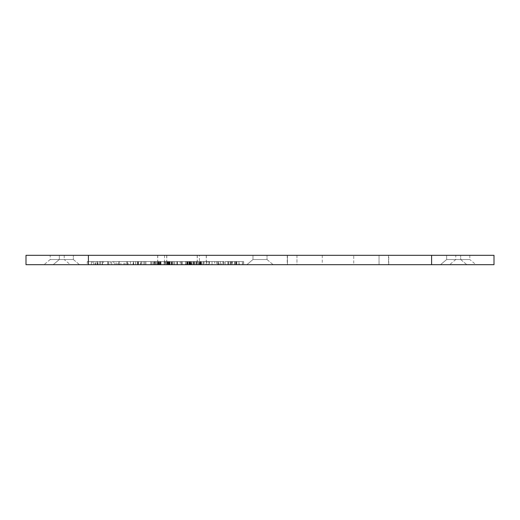 <?xml version="1.0" encoding="UTF-8"?>
<svg xmlns="http://www.w3.org/2000/svg" width="520" height="520" viewBox="0 0 520 520"><rect width="100%" height="100%" fill="white"/><g stroke="black" fill="none" stroke-linecap="round" stroke-linejoin="round"><path stroke-width="0.39" stroke-dasharray="2.6 1.95" d="M199.472 255.32L164.528 255.32L199.472 255.32L199.472 264.68L164.528 264.68L199.472 264.68M164.528 255.32L164.528 264.68M166.712 255.32L157.664 255.32L166.712 255.32L166.712 264.68L157.664 264.68L166.712 264.68L166.725 261.56M157.664 255.32L157.664 264.68M166.803 255.32L157.755 255.32L166.803 255.32L166.803 264.68L157.755 264.68L166.803 264.68M157.755 255.32L157.755 264.68M206.336 255.32L197.288 255.32L206.336 255.32L206.336 264.68L197.288 264.68L206.336 264.68M197.288 255.32L197.288 264.68M206.245 255.32L197.197 255.32L206.245 255.32L206.245 264.68L197.197 264.68L206.245 264.68M197.197 255.32L197.197 264.68M353.73 255.32L322.27 255.32L353.73 255.32L353.73 264.68L322.27 264.68L353.73 264.68M322.27 255.32L322.27 264.68M296.953 255.32L296.953 264.68L287.443 264.68L296.953 264.68L287.443 264.68L296.953 264.68L296.953 255.32L287.443 255.32L287.443 264.68L287.443 255.32L296.953 255.32M388.557 255.32L388.557 264.68L379.048 264.68L388.557 264.68L379.048 264.68L388.557 264.68L388.557 255.32L379.048 255.32L379.048 264.68L379.048 255.32L388.557 255.32M388.765 255.32L287.235 255.32L388.765 255.32L388.765 264.68L287.235 264.68L388.765 264.68M287.235 255.32L287.235 264.68M50.186 255.32L64.214 255.32L50.186 255.32L50.186 259.526L64.214 259.526L70.356 264.68L44.044 264.68L70.356 264.68M64.214 255.32L64.214 259.526L50.186 259.526L44.044 264.68M73.352 259.526L79.495 264.68L53.183 264.68L79.495 264.68L53.183 264.68L79.495 264.68L73.352 259.526L59.325 259.526L53.183 264.68L59.325 259.526L73.352 259.526L59.325 259.526L73.352 259.526L73.352 255.32L73.352 259.526M59.325 255.32L59.325 259.526L59.325 255.32L73.352 255.32L59.325 255.32M267.014 259.526L273.156 264.68L246.844 264.68L273.156 264.68L246.844 264.68L273.156 264.68L267.014 259.526L252.987 259.526L246.844 264.68L252.987 259.526L267.014 259.526L252.987 259.526L267.014 259.526L267.014 255.32L267.014 259.526M252.987 255.32L252.987 259.526L252.987 255.32L267.014 255.32L252.987 255.32M460.675 259.526L466.817 264.68L440.505 264.68L466.817 264.68L440.505 264.68L466.817 264.68L460.675 259.526L446.647 259.526L440.505 264.68L446.647 259.526L460.675 259.526L446.647 259.526L460.675 259.526L460.675 255.32L460.675 259.526M446.647 255.32L446.647 259.526L446.647 255.32L460.675 255.32L446.647 255.32M455.787 255.32L469.813 255.32L455.787 255.32L455.787 259.526L469.813 259.526L475.956 264.68L449.644 264.68L475.956 264.68M469.813 255.32L469.813 259.526L455.787 259.526L449.644 264.68M128.109 264.68L125.119 264.68L128.109 264.68L128.109 261.56L125.119 261.56L125.119 264.68L125.119 261.56L128.109 261.56L128.109 264.68M154.524 264.68L141.83 264.68L154.524 264.68L154.524 261.56L141.83 261.56L141.83 264.68M159.477 264.68L158.73 264.68L159.477 264.68L159.452 261.56L158.73 261.56L158.737 264.68L158.756 261.56L159.477 261.56L159.477 264.68M164.307 261.56L156.104 261.56L164.157 261.56L164.157 264.68L156.104 264.68L164.157 264.68L164.157 261.56L166.94 261.56L166.94 264.68L166.94 261.56L164.307 261.56L164.307 264.68M143.826 264.68L127.348 264.68L143.826 264.68L143.826 261.56L138.015 261.56L138.015 264.68L138.015 261.56L133.107 261.56L133.107 264.68L133.107 261.56L127.348 261.56L127.348 264.68L127.348 261.56L143.826 261.56L143.826 264.68M200.389 261.56L186.752 261.56L190.209 261.56L189.819 261.56L189.956 264.68L201.24 264.68L186.752 264.68L190.209 264.68L189.819 264.68L189.819 261.56L200.389 261.56L200.389 264.68M190.209 261.56L189.813 261.56L189.813 264.68L190.209 264.68L190.209 261.56L190.236 264.68M187.564 264.68L187.564 261.56L187.564 264.68M186.894 264.68L186.752 261.56L186.894 264.68M194.981 264.68L194.981 261.56L194.961 264.68M190.606 264.68L190.522 261.56L190.606 264.68M199.875 264.68L199.875 261.56M198.393 264.68L198.367 261.56M201.24 264.68L201.247 261.56M166.881 264.68L166.699 261.56L167.577 261.56L166.849 261.56L166.881 264.68L167.577 264.68L166.849 264.68L166.881 261.56M167.544 264.68L167.577 261.56L167.544 264.68M97.78 264.68L88.4 264.68L97.78 264.68L97.78 261.56L88.4 261.56L88.4 264.68L26 264.68L26 255.32L431.6 255.32L431.6 264.68L88.4 264.68L88.4 261.56L97.591 261.56L97.591 264.68L97.591 261.56L91.384 261.56L91.384 264.68L91.384 261.56L96.987 261.56L96.987 264.68L96.987 261.56L91.384 261.56L91.384 264.68L91.384 261.56L97.78 261.56L97.78 264.68M201.214 261.56L193.785 261.56L206.681 261.56L206.681 264.68L193.785 264.68L206.681 264.68L206.681 261.56L204.048 261.56L204.048 264.68L204.029 261.56L201.214 261.56L201.214 264.68M160.784 261.56L160.869 264.68L160.115 264.68L160.869 264.68L160.836 261.56L160.115 261.56L160.869 261.56L160.784 264.68M218.238 264.68L209.047 264.68L218.238 264.68L218.238 261.56L218.238 264.68M177.495 261.56L169.292 261.56L180.128 261.56L180.128 264.68L169.292 264.68L180.128 264.68L180.128 261.56L177.495 261.56L177.495 264.68M239.226 261.56L225.212 261.56L243.568 261.56L243.568 264.68L225.212 264.68L243.653 264.68L243.653 261.56L239.226 261.56L239.226 264.68M102.141 264.68L87.263 264.68L108.752 264.68L102.141 264.68L102.141 261.56L93.71 261.56L93.71 264.68M431.6 255.32L494 255.32L494 264.68L431.6 264.68M228.56 261.56L220.357 261.56L231.192 261.56L231.192 264.68L220.357 264.68L231.192 264.68L231.192 261.56L228.56 261.56L228.56 264.68M221.358 264.68L216.45 264.68L223.99 264.68L221.358 264.68L221.358 261.56L216.45 261.56L216.45 264.68M242.515 264.68L232.486 264.68L242.515 264.68L242.515 261.56L238.972 261.56L238.972 264.68L238.972 261.56L235.989 261.56L235.989 264.68L235.989 261.56L232.486 261.56L232.486 264.68L232.486 261.56L242.515 261.56L242.515 264.68M191.854 264.68L182.475 264.68L191.854 264.68L191.854 261.56L182.475 261.56L182.475 264.68L182.475 261.56L191.666 261.56L191.666 264.68L191.666 261.56L185.458 261.56L185.458 264.68L185.458 261.56L191.061 261.56L191.061 264.68L191.061 261.56L185.458 261.56L185.458 264.68L185.458 261.56L191.854 261.56L191.854 264.68M133.62 264.68L133.62 261.56L167.655 261.56L167.655 264.68L133.62 264.68L185.894 264.68L172.283 264.68L172.283 261.56L185.894 261.56L185.894 264.68M167.655 264.68L172.283 264.68M190.333 264.68L176.865 264.68L190.333 264.68L190.333 261.56L194.662 261.56L176.865 261.56L190.333 261.56M208.533 264.68L193.167 264.68L214.656 264.68L208.533 264.68L208.533 261.56L200.103 261.56L200.103 264.68L200.089 261.56L198.211 261.56L198.211 264.68M107.906 261.56L99.703 261.56L110.546 261.56L110.546 264.68L99.703 264.68L110.546 264.68L110.546 261.56L107.906 261.56L107.906 264.68M168.22 264.68L168.968 264.68L168.22 264.68L168.22 261.56L168.968 261.56L168.22 261.56L168.22 264.68M168.935 264.68L168.968 261.56L168.935 264.68M169.319 264.68L170.228 264.68L169.319 264.68L169.663 264.68L169.663 261.56L169.319 261.56L170.228 261.56L169.319 261.56L169.319 264.68M170.034 264.68L170.228 261.56L170.034 264.68M119.054 264.68L108.752 264.68L119.054 264.68L119.054 261.56L126.828 261.56L126.828 264.68M145.919 264.68L150.826 264.68L145.919 264.68L145.919 261.56L150.826 261.56L150.826 264.68L150.826 261.56L145.919 261.56L145.919 264.68M158.178 264.68L157.43 264.68L158.178 264.68L158.145 261.56L157.43 261.56L158.178 261.56L158.178 264.68M157.43 264.68L157.463 261.56L157.43 264.68M140.589 261.56L133.439 261.56L133.439 264.68L130.455 264.68L140.92 264.68L133.439 264.68L137.755 264.68L133.439 264.68L133.439 261.56L130.455 261.56L130.455 264.68L130.455 261.56L140.589 261.56L140.589 264.68M119.347 264.68L111.703 264.68L123.962 264.68L119.347 264.68L119.347 261.56L116.266 261.56L116.266 264.68M100.705 264.68L95.141 264.68L100.705 264.68L100.705 261.56L97.948 261.56L97.948 264.68M97.948 261.56L95.141 261.56L95.141 264.68M93.71 261.56L92.306 261.56L92.306 264.68M92.306 261.56L87.263 261.56L87.263 264.68M87.263 261.56L95.583 261.56L95.583 264.68M95.583 261.56L100.62 261.56L100.62 264.68M100.62 261.56L108.752 261.56L108.752 264.68L108.752 261.56L103.519 261.56L103.519 264.68M103.519 261.56L102.141 261.56M95.141 261.56L100.705 261.56M223.158 261.56L223.158 264.68L223.158 261.56M220.357 261.56L220.357 264.68L220.357 261.56M222.989 261.56L222.989 264.68M228.404 261.56L228.404 264.68L228.404 261.56M232.225 261.56L238.888 261.56L238.933 264.68L238.933 261.56L232.225 261.56L232.225 264.68L231.387 264.68L238.888 264.68L232.225 264.68M231.387 261.56L231.387 264.68M242.405 261.56L242.405 264.68M236.841 261.56L236.841 264.68M234.715 261.56L234.715 264.68M230.861 261.56L230.861 264.68M230.113 261.56L230.113 264.68M225.212 261.56L225.212 264.68M227.851 261.56L227.851 264.68M216.45 261.56L219.089 261.56L219.089 264.68M219.089 261.56L223.99 261.56L223.99 264.68M223.99 261.56L221.358 261.56M172.094 261.56L172.094 264.68L172.094 261.56M169.292 261.56L169.292 264.68L169.292 261.56M171.925 261.56L171.925 264.68M177.339 261.56L177.339 264.68L177.339 261.56M218.238 261.56L212.03 261.56L212.03 264.68L212.03 261.56L217.633 261.56L217.633 264.68L217.633 261.56L212.03 261.56L212.03 264.68L212.03 261.56L218.426 261.56L218.426 264.68L218.426 261.56L209.047 261.56L209.047 264.68L209.047 261.56L218.238 261.56M133.62 261.56L165.802 261.56L165.802 264.68M171.6 264.68L171.6 261.56L185.894 261.56M171.6 261.56L160.232 261.56L160.232 264.68M160.232 261.56L165.802 261.56M167.655 261.56L187.096 261.56L187.096 264.68M187.096 261.56L172.283 261.56M181.461 261.56L181.461 264.68L181.461 261.56M176.865 261.56L176.865 264.68L176.865 261.56M181.188 261.56L181.188 264.68M190.086 261.56L190.086 264.68L190.086 261.56M194.662 261.56L194.662 264.68L194.662 261.56M207.61 264.68L202.04 264.68L207.61 264.68L207.61 261.56L205.829 261.56L205.829 264.68M205.829 261.56L202.04 261.56L202.04 264.68M198.211 261.56L193.167 261.56L193.167 264.68M193.167 261.56L204.126 261.56L204.126 264.68M204.126 261.56L209.17 261.56L209.17 264.68M209.17 261.56L214.656 261.56L214.656 264.68M214.656 261.56L209.424 261.56L209.424 264.68M209.424 261.56L208.533 261.56M202.04 261.56L207.61 261.56M199.264 261.56L199.264 264.68M196.45 261.56L196.45 264.68L196.45 261.56M193.785 261.56L193.785 264.68L193.785 261.56M197.054 261.56L197.054 264.68M200.239 261.56L200.239 264.68M203.424 261.56L203.424 264.68M102.505 261.56L102.505 264.68L102.505 261.56M99.703 261.56L99.703 264.68L99.703 261.56M102.343 261.56L102.343 264.68M107.757 261.56L107.757 264.68L107.757 261.56M188.045 261.56L188.045 264.68M190.658 261.56L190.658 264.68M199.381 261.56L199.381 264.68M196.58 261.56L196.58 264.68M126.828 261.56L123.987 261.56L123.987 264.68L123.987 261.56L113.77 261.56L113.77 264.68M113.77 261.56L126.854 261.56L126.854 264.68M126.854 261.56L119.054 261.56M158.906 261.56L158.906 264.68L158.906 261.56M156.104 261.56L156.104 264.68L156.104 261.56M158.73 261.56L158.73 264.68M141.83 261.56L154.524 261.56M151.457 261.56L144.885 261.56L151.457 261.56L151.457 264.68L144.885 264.68L151.457 264.68M144.885 261.56L144.885 264.68M138.457 261.56L138.457 264.68M140.92 261.56L140.92 264.68M137.534 261.56L137.534 264.68M135.792 261.56L135.792 264.68M133.439 261.56L135.707 261.56L133.439 261.56L133.439 264.68L133.439 261.56M137.755 261.56L135.707 261.56L137.755 261.56L137.755 264.68M116.266 261.56L111.703 261.56L111.703 264.68M111.703 261.56L114.888 261.56L114.888 264.68M114.888 261.56L117.891 261.56L117.891 264.68M117.891 261.56L120.894 261.56L120.894 264.68M120.894 261.56L123.962 261.56L123.962 264.68M123.962 261.56L119.347 261.56M88.4 255.32L88.4 264.68M235.944 261.56L235.944 264.68M235.105 261.56L235.105 264.68M236.47 261.56L236.47 264.68M160.797 261.56L160.797 264.68M160.446 261.56L160.446 264.68M160.115 261.56L160.115 264.68L160.141 261.56M155.162 261.56L155.162 264.68M154.343 261.56L154.343 264.68M169.175 261.56L169.175 264.68M165.191 261.56L165.191 264.68M169.553 261.56L169.553 264.68M173.778 261.56L173.778 264.68M168.669 261.56L168.669 264.68M168.363 261.56L168.363 264.68L168.344 261.56M167.239 261.56L167.239 264.68M166.907 261.56L166.907 264.68M169.942 261.56L169.942 264.68M169.663 261.56L169.663 264.68M169.488 261.56L169.488 264.68M189.488 261.56L189.488 264.68M188.903 261.56L188.903 264.68M187.167 261.56L187.167 264.68M188.013 261.56L188.013 264.68M188.994 261.56L188.994 264.68M189.3 261.56L189.3 264.68M191.815 261.56L191.815 264.68M191.561 261.56L191.561 264.68M190.58 261.56L190.58 264.68M190.762 261.56L190.762 264.68M193.128 261.56L193.128 264.68M193.356 261.56L193.356 264.68M196.553 261.56L196.553 264.68M196.761 261.56L196.761 264.68M200.961 261.56L200.961 264.68M200.889 261.56L200.889 264.68M200.531 261.56L200.531 264.68M200.447 261.56L200.447 264.68M200.155 261.56L200.155 264.68M199.999 261.56L199.999 264.68M196.372 261.56L196.372 264.68M119.138 261.56L119.138 264.68L119.138 261.56M118.892 261.56L118.892 264.68M159.035 261.56L159.035 264.68M157.716 261.56L157.716 264.68M135.707 261.56L135.707 264.68M160.986 264.68L160.986 261.56L160.959 264.68M158.945 264.68L158.945 261.56M157.911 264.68L157.911 261.56M172.406 264.68L172.406 261.56M168.155 264.68L168.155 261.56M171.373 264.68L171.373 261.56M168.123 264.68L168.123 261.56M169.741 264.68L169.741 261.56M168.714 264.68L168.714 261.56M174.785 264.68L174.785 261.56M169.429 264.68L169.429 261.56M173.752 264.68L173.752 261.56M169.247 264.68L169.247 261.56M189.813 261.56L189.813 264.68M187.486 261.56L187.486 264.68M186.7 261.56L186.7 264.68M195.013 261.56L195.013 264.68M190.489 261.56L190.489 264.68M159.569 264.68L159.569 261.56M156.28 264.68L156.28 261.56M159.549 264.68L159.549 261.56M155.252 264.68L155.252 261.56M158.256 264.68L158.256 261.56L158.23 264.68M153.933 264.68L153.933 261.56M152.899 264.68L152.899 261.56"/><path stroke-width="0.78" d="M431.6 255.32L26 255.32L26 264.68L494 264.68L494 255.32L431.6 255.32L431.6 264.68M88.4 255.32L88.4 264.68"/></g></svg>
